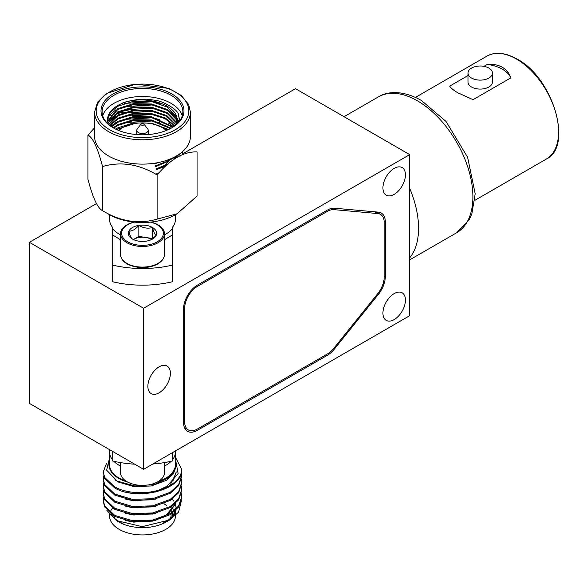 <?xml version="1.0" encoding="UTF-8"?>
<svg xmlns="http://www.w3.org/2000/svg" width="588" height="588" viewBox="0 0 588 588"><rect width="100%" height="100%" fill="white"/><g stroke="black" fill="none" stroke-linecap="round" stroke-linejoin="round"><path stroke-width="0.88" d="M29.4 242.315L143.604 308.252L409.704 154.622L409.704 315.683L143.604 469.312L29.4 403.375L29.4 242.315L96.476 203.595M182.478 153.938L295.499 88.685L409.704 154.622M143.604 469.312L143.604 308.252M394.18 293.596A15.913 9.188 -60 0 1 402.141 292.809A15.913 9.188 -60 0 1 404.581 305.562A15.913 9.188 -60 0 1 394.18 319.585A15.913 9.188 -60 0 1 386.228 320.372A15.913 9.188 -60 0 1 383.788 307.62A15.913 9.188 -60 0 1 394.18 293.596M394.18 168.381A15.913 9.188 -60 0 1 402.141 167.595A15.913 9.188 -60 0 1 404.581 180.347A15.913 9.188 -60 0 1 394.18 194.371A15.913 9.188 -60 0 1 386.228 195.157A15.913 9.188 -60 0 1 383.788 182.405A15.913 9.188 -60 0 1 394.18 168.381M159.127 366.824A15.913 9.188 -60 0 1 167.08 366.037A15.913 9.188 -60 0 1 169.52 378.79A15.913 9.188 -60 0 1 159.127 392.813A15.913 9.188 -60 0 1 151.167 393.607A15.913 9.188 -60 0 1 148.727 380.848A15.913 9.188 -60 0 1 159.127 366.824M378.385 294.338A19.602 11.319 120 0 0 385.316 276.478L385.316 221.992A19.602 11.319 120 0 0 381.252 213.018A19.602 11.319 120 0 0 378.385 212.128L334.366 208.196A19.602 11.319 120 0 0 327.435 210.056L197.377 285.143A19.602 11.319 120 0 0 183.515 309.148L183.515 422.324A19.602 11.319 120 0 0 187.579 431.298A19.602 11.319 120 0 0 197.377 430.328L327.435 355.24A19.602 11.319 120 0 0 334.366 349.096L378.385 294.338L377.57 293.868M184.83 428.373A19.602 11.319 120 0 0 185.551 428.321M377.658 212.753A19.602 11.319 120 0 0 377.305 212.033M384.207 222.631L384.207 277.117A18.03 10.408 -60 0 1 377.827 293.544L333.808 348.309A18.03 10.408 -60 0 1 327.435 353.961L197.377 429.049A18.03 10.408 -60 0 1 188.358 429.938A18.03 10.408 -60 0 1 184.625 421.684L184.625 308.509A18.03 10.408 -60 0 1 197.377 286.422L327.435 211.335A18.03 10.408 -60 0 1 333.808 209.629L377.827 213.562A18.03 10.408 -60 0 1 380.473 214.377A18.03 10.408 -60 0 1 384.207 222.631M483.961 66.341L487.342 64.393C493.038 63.938 498.051 64.908 502.387 67.297C506.606 69.832 509.399 73.368 510.751 77.91L473.083 99.651L458.037 92.904C453.811 90.478 451.025 88.222 449.673 86.142L467.982 75.565M510.751 77.91A31.362 18.103 0 0 0 502.387 69.222A31.362 18.103 0 0 0 487.342 64.393M492.443 73.059L492.443 82.026A12.23 7.063 180 0 1 484.894 88.545A12.23 7.063 180 0 1 471.561 87.017A12.23 7.063 180 0 1 467.982 82.026L467.982 73.059A12.23 7.063 180 0 1 475.53 66.54A12.23 7.063 180 0 1 488.856 68.068A12.23 7.063 180 0 1 492.443 73.059A12.23 7.063 180 0 1 484.894 79.586A12.23 7.063 180 0 1 471.561 78.057A12.23 7.063 180 0 1 467.982 73.059M109.566 449.658L109.566 451.915A32.928 19.014 0 0 0 112.705 460.007A32.928 19.014 0 0 1 109.566 451.915L109.566 464.718A32.928 19.014 0 0 0 119.21 478.162A32.928 19.014 0 0 0 126.332 481.278M113.837 461.271A32.928 19.014 0 0 0 120.54 466.086A32.928 19.014 0 0 1 119.21 465.358A32.928 19.014 0 0 1 113.837 461.271M164.449 466.086A32.928 19.014 0 0 0 171.152 461.271A32.928 19.014 0 0 1 164.449 466.086M175.422 450.945L175.422 451.915A32.928 19.014 0 0 1 172.284 460.007A32.928 19.014 0 0 0 175.422 451.915A32.928 19.014 0 0 0 175.378 450.967M134.718 464.182A78.402 45.261 0 0 1 112.705 461.014L112.705 451.474M152.777 464.013A78.402 45.261 0 0 0 172.284 461.014L172.284 452.753M172.284 265.122A78.402 45.261 180 0 1 112.705 265.122L112.705 281.77A78.402 45.261 0 0 0 172.284 281.77L172.284 234.987L164.449 239.779M164.449 234.869A32.928 19.014 0 0 0 172.284 228.791L172.284 227.512A32.928 19.014 0 0 0 175.422 219.412L175.422 214.745M172.284 228.791L172.284 234.987M120.54 239.779L112.705 234.987L112.705 265.122M112.705 234.987L112.705 228.791A32.928 19.014 0 0 0 120.54 234.869M109.566 214.745L109.566 219.412A32.928 19.014 0 0 0 112.705 227.512L112.705 228.791M150.859 222.073A21.954 12.671 180 0 1 164.449 233.789A21.954 12.671 180 0 1 158.018 242.756A21.954 12.671 180 0 1 134.093 245.497A21.954 12.671 180 0 1 120.54 233.789A21.954 12.671 180 0 1 126.971 224.829A21.954 12.671 180 0 1 134.123 222.073M150.374 222.124A20.874 12.054 180 0 1 157.253 241.808A20.874 12.054 180 0 1 127.736 241.808A20.874 12.054 180 0 1 127.736 224.763A20.874 12.054 180 0 1 134.615 222.124M151.785 239.441L156.158 235.398C154.945 234.803 153.725 232.172 152.498 227.505C147.978 228.828 143.428 228.122 138.834 225.395C135.527 229.32 132.19 231.246 128.831 231.172A14.149 8.166 180 0 1 138.834 225.395A14.149 8.166 180 0 1 152.498 227.505A14.149 8.166 180 0 1 156.158 235.398A14.149 8.166 180 0 1 152.498 239.059A14.149 8.166 180 0 1 146.155 241.168A14.149 8.166 180 0 1 132.491 239.059A14.149 8.166 180 0 1 128.831 231.172C130.044 235.788 131.264 238.419 132.491 239.059M152.498 227.505L152.498 238.515L145.662 237.464L138.834 236.405L138.834 225.395M151.572 239.544A12.252 7.071 0 0 0 145.662 237.464A12.252 7.071 0 0 0 133.829 239.294L133.403 239.536A12.252 7.071 0 0 1 133.829 239.294L138.834 236.405M120.54 462.594L120.54 472.701A21.954 12.671 0 0 0 134.093 484.409A21.954 12.671 0 0 0 158.018 481.66A21.954 12.671 0 0 0 164.449 472.701L164.449 462.594M161.759 167.088A28.106 16.229 0 0 0 168.749 161.068M169.535 159.693A28.106 16.229 0 0 0 169.77 159.194M143.928 124.046L147.706 128.926A5.711 3.293 180 0 1 148.191 130.044A5.711 3.293 180 0 1 148.198 130.271A5.711 3.293 180 0 1 142.693 133.564A5.711 3.293 180 0 1 136.798 130.507A5.711 3.293 180 0 1 136.784 130.271A5.711 3.293 180 0 1 137.283 128.926L141.061 124.046A1.566 0.904 180 0 1 142.494 123.509A1.566 0.904 180 0 1 143.928 124.046A1.566 0.904 180 0 1 144.06 124.355A1.566 0.904 180 0 1 142.605 125.325A1.566 0.904 180 0 1 140.929 124.48A1.566 0.904 180 0 1 141.061 124.046M87.928 135.027L87.928 179.193C92.801 197.803 97.674 208.299 102.547 210.695C120.591 221.588 138.783 224.403 157.114 219.133L177.091 213.782L197.061 196.076L197.061 151.91C183.853 151.432 170.535 159.12 157.114 174.967C139.069 164.074 120.878 161.266 102.547 166.529C97.681 147.933 92.808 137.43 87.928 135.027L94.587 127.853M106.803 213.04A47.04 27.158 0 0 0 154.666 221.58A47.04 27.158 0 0 0 175.761 214.554L177.091 213.782M130.095 109.743A47.9 27.658 0 0 0 117.291 112.933M114.381 114.065A47.9 27.658 0 0 0 109.934 116.167M108.618 116.902A47.9 27.658 0 0 0 107.883 117.335M94.587 112.132L94.587 136.453A47.9 27.658 0 0 0 96.226 143.612A47.9 27.658 0 0 0 154.894 163.17A47.9 27.658 0 0 0 190.394 136.453L190.394 112.132L188.674 104.546L181.317 95.469L168.954 88.479L135.909 84.077L106.2 93.58L97.549 102.261L94.587 112.132A47.9 27.658 0 0 0 96.226 119.291A47.9 27.658 0 0 0 148.749 139.547A47.9 27.658 0 0 0 190.394 112.132M116.027 113.712L124.722 112.073M171.431 128.008A40.374 23.314 0 0 0 182.868 111.757A40.374 23.314 0 0 0 181.494 105.722A40.374 23.314 0 0 0 137.224 88.641A40.374 23.314 0 0 0 102.114 111.757A40.374 23.314 0 0 0 103.495 117.791A40.374 23.314 0 0 0 113.558 128.008M182.265 115.785A40.374 23.314 0 0 0 181.494 113.778A40.374 23.314 0 0 0 140.716 96.52A40.374 23.314 0 0 0 102.724 115.785M182.567 104.649A41.483 23.954 0 0 0 131.756 87.715A41.483 23.954 0 0 0 102.422 117.049A41.483 23.954 0 0 0 113.161 127.787A41.483 23.954 0 0 0 171.828 127.787A41.483 23.954 0 0 0 182.567 104.649M115.733 129.103L117.769 127.868L133.447 122.907L151.542 123.171L168.447 129.441M116.409 129.47L134.755 123.539M156.129 124.95L167.808 129.823M113.212 127.802L117.769 124.663L133.447 119.709L151.542 119.974L171.079 128.206M113.778 128.133L117.769 125.464L133.447 120.511L151.542 120.775L170.491 128.522M111.25 126.516L117.769 121.466L133.447 116.505L151.542 116.777L173.122 126.949M111.698 126.832L117.769 122.267L133.447 117.306L151.542 117.571L172.651 127.258M109.684 125.34L117.769 118.261L133.447 113.308L151.542 113.572L165.419 118.056L174.761 125.766M110.037 125.619L117.769 119.063L133.447 114.109L151.542 114.373L165.044 118.666L174.386 126.052M108.501 124.333L117.769 115.064L133.447 110.103L151.542 110.375L166.911 115.682L176.047 124.722M108.758 124.56L117.769 115.865L133.447 110.904L151.542 111.169L166.536 116.262L175.761 124.965M107.913 122.811L117.769 111.86L133.447 106.906L151.542 107.17L167.22 112.661L176.268 121.981L176.973 123.884M108.03 123.215L117.769 112.661L133.447 107.707L151.542 107.972L167.22 113.462L176.268 122.782L176.782 124.068M107.611 121.187L117.769 108.662L133.447 103.701L151.542 103.973L167.22 109.464L176.268 118.776L177.356 122.532M107.663 121.591L117.769 109.464L133.447 104.502L151.542 104.767L167.22 110.265L176.268 119.577L177.297 122.936M179.524 121.054L178.48 114.623C178.237 109.559 162.053 100.673 155.261 100.35C148.551 99.298 146.375 98.872 137.886 99.475C128.177 101.092 122.848 102.437 121.892 103.503A34.964 20.19 0 0 0 107.523 119.812A34.964 20.19 0 0 0 108.368 124.215M121.892 103.503C140.782 95.285 170.946 102.033 176.268 115.579L177.458 120.93L177.142 123.723M107.531 119.974L110.316 112.448L117.769 106.259L133.447 101.305L151.542 101.57L167.22 107.06L176.268 116.38L177.451 121.334M175.569 156.459L172.931 159.951M167.69 164.133L155.982 168.962M176.165 156.129L174.533 158.841M165.39 166.235L156.129 169.726M170.682 158.819L167.22 161.215L159.26 164.802M168.499 161.215L155.555 166.676M159.569 162.295L154.975 163.611M177.4 122.936L177.444 123.429M177.458 121.731L177.326 123.546M156.812 173.372A39.984 23.086 0 0 0 158.988 172.85M182.155 154.762A39.984 23.086 0 0 0 182.478 151.822A39.984 23.086 0 0 0 182.478 151.689M182.368 153.549A39.984 23.086 0 0 0 182.082 152.027M102.547 166.529L102.547 210.695M157.114 174.967L157.114 219.133M179.369 154.107L178.745 156.349M178.48 114.623L179.583 119.878M124.355 103.392L152.094 101.79L159.274 103.473M107.927 117.166L112.337 112.595M124.355 106.597L152.094 104.987L159.274 106.678M124.355 109.794L152.094 108.185L159.274 109.875M124.355 112.999L152.094 111.389L159.274 113.08M124.355 116.196L152.094 114.587L159.274 116.277M124.355 119.393L152.094 117.791L159.274 119.482M124.355 122.598L152.094 120.988L159.274 122.679M124.355 125.795L132.403 123.994M156.915 125.215L159.274 125.883M173.636 157.466L168.719 161.083L155.467 166.22M178.046 154.989L176.363 157.687M165.794 165.853L156.041 169.285M108.141 116.468L115.733 109.897M168.447 110.235L176.716 117.49M177.135 118.1L178.921 121.812M108.141 122.87L115.733 116.299M110.86 126.244L115.733 122.701M168.447 123.039L173.489 126.692M172.607 157.959L168.719 160.686L155.394 165.838M177.73 155.195L175.746 158.062M166.742 164.978L155.974 168.903M179.318 154.144L178.664 156.393M166.264 130.477A28.106 16.229 0 0 0 118.725 130.477M158.657 481.278A32.928 19.014 0 0 0 175.422 464.718L175.422 451.915M109.566 460.985A33.553 19.375 0 0 0 118.769 478.411A33.553 19.375 0 0 0 127.861 482.153M157.128 482.153A33.553 19.375 0 0 0 175.422 460.985M109.566 457.854L106.634 470.194L117.218 481.102L134.792 485.967L154.475 484.519L170.013 477.044L176.172 465.74A33.714 19.463 0 0 0 176.209 464.843A33.714 19.463 0 0 0 175.422 460.669M175.422 458.993L178.142 473.575L166.007 487.43A39.198 22.631 180 0 0 181.692 469.496L175.422 457.17M176.025 510.127A33.714 19.463 180 0 1 171.13 518.388L175.9 510.259M176.113 508.995L176.209 508.12A33.714 19.463 180 0 1 176.179 508.929M175.371 503.813A33.714 19.463 180 0 1 175.569 504.35M125.722 520.498L133.77 522.137L155.982 520.402M167.492 515.154L176.091 502.946M176.194 501.799L176.209 500.351L176.113 501.88M158.731 518.623L166.331 515.014L175.9 503.144M125.722 513.39L133.77 515.022L155.982 513.287M125.722 506.275L133.77 507.907L155.982 506.18M125.722 499.161L133.77 500.8L155.982 499.065M118.658 495.456L123.215 497.455M125.722 492.053L133.77 493.685L155.982 491.95M170.608 484.225L176.209 472.796M158.731 490.171L166.331 486.563L173.57 479.911L176.209 471.899M114.917 479.764L118.658 482.131L133.77 486.57L151.219 485.982L166.331 480.352L173.57 473.693L176.209 464.843M114.579 518.329A28.636 16.53 180 0 1 113.954 515.999M109.566 512.971L109.566 515.926A32.928 19.014 0 0 0 119.21 529.369A32.928 19.014 0 0 0 155.092 533.492A32.928 19.014 0 0 0 175.422 515.926L175.422 515.742M174.746 512.089A32.928 19.014 0 0 0 174.526 511.531M174.188 510.774A32.928 19.014 0 0 0 173.445 509.443M173.137 508.973A32.928 19.014 0 0 0 171.387 506.805M111.279 514.294A32.928 19.014 0 0 0 119.21 521.688A32.928 19.014 0 0 0 122.973 523.555M163.589 522.842A32.928 19.014 0 0 0 175.062 511.053M175.312 509.774A32.928 19.014 0 0 0 175.422 508.245L175.422 509.678M172.144 499.175A33.553 19.375 180 0 1 173.68 501.094M175.173 503.842A33.553 19.375 180 0 1 175.467 504.651M175.606 505.114A33.553 19.375 180 0 1 176.018 509.09M175.863 510.288A33.553 19.375 180 0 1 175.709 510.994M172.041 517.425A33.553 19.375 180 0 1 167.786 520.975M181.354 500.91L178.561 512.148L169.609 519.99L166.22 521.946A33.553 19.375 180 0 1 118.769 521.946L116.358 520.549L106.832 510.259M181.053 499.565L181.244 500.337M169.609 519.99L142.171 526.642L116.358 520.549M103.686 497.25L103.29 501.321L104.627 506.893L114.778 516.448L132.351 521.71L152.637 521.122L170.211 514.669L178.634 507.003L181.692 497.764L181.376 493.692M103.29 500.278L104.627 505.849L114.778 515.404L132.351 520.674L152.637 520.079L170.211 513.625L178.634 505.959L181.692 496.728M103.686 490.135L103.29 494.214L104.627 499.785L114.778 509.333L132.351 514.603L152.637 514.008L170.211 507.554L178.634 499.888L181.692 490.657L181.376 486.577M181.685 490.135L181.251 487.099M103.29 493.17L104.627 498.742L114.778 508.297L132.351 513.559L152.637 512.964L170.211 506.518L178.634 498.852L181.692 489.613M103.686 483.02L103.29 487.099L104.627 492.67L114.778 502.225L132.351 507.488L152.637 506.893L170.211 500.447L178.634 492.781L181.692 483.542L181.376 479.47M103.29 486.055L104.627 491.627L114.778 501.182L132.351 506.444L152.637 505.849L170.211 499.403L178.634 491.737L181.692 482.498M103.686 475.912L103.29 479.984L104.627 485.556L114.778 495.111L132.351 500.373L152.637 499.785L170.211 493.332L178.634 485.666L181.692 476.427L181.376 472.355M103.29 478.941L104.627 484.512L114.778 494.067L132.351 499.33L152.637 498.742L170.211 492.288L178.634 484.622L181.692 475.383M106.516 463.329L103.29 471.833L104.627 478.441L114.778 487.996C137.114 501.358 183.052 489.951 181.692 469.496M103.29 471.833L104.627 477.405L114.778 486.952C128.066 494.332 150.616 494.736 166.007 487.43M112.543 508.032A32.928 19.014 0 0 0 110.978 510.421M110.72 510.943A32.928 19.014 0 0 0 110.243 512.089M172.696 515.823A30.201 17.434 0 0 0 172.335 513.258M172.071 512.405A30.201 17.434 0 0 0 171.725 511.553M171.439 510.957A30.201 17.434 0 0 0 171.123 510.384M163.861 503.644A28.636 16.53 180 0 1 166.411 505.555M171.123 514.647A28.636 16.53 180 0 1 170.402 518.329M384.148 221.316L385.316 221.992M385.316 276.478L384.207 275.838M334.366 349.096L333.55 348.625M327.435 355.24L326.325 354.601M197.377 430.328L196.216 429.659M374.799 211.812L377.827 213.562M333.808 209.629L331.647 208.38M326.325 210.695L327.435 211.335M197.377 286.422L196.311 285.805M183.559 307.891L184.625 308.509M184.625 421.684L183.515 421.045M516.58 59.109A59.425 34.31 -120 0 0 486.864 56.161C495.324 51.56 505.386 52.53 517.05 59.057C553.029 77.587 573.447 146.669 546.289 159.098A59.425 34.31 -120 0 0 555.403 111.477A59.425 34.31 -120 0 0 516.58 59.109M378.253 96.961A78.402 45.269 60 0 1 417.458 100.842A78.402 45.269 60 0 1 468.673 169.932A78.402 45.269 60 0 1 456.655 232.752L468.974 220.125L471.819 214.025L475.192 193.783L467.6 157.216L445.998 121.422L421.375 100.452C402.648 89.898 387.117 91.324 378.253 96.961L344.046 116.711M409.704 188.403A78.402 45.269 60 0 1 409.704 257.831M120.54 254.42A21.954 12.671 0 0 0 134.093 266.129A21.954 12.671 0 0 0 158.018 263.387A21.954 12.671 0 0 0 164.449 254.42C164.412 258.051 162.192 261.204 157.79 263.88C145.956 271.112 120.915 267.334 120.54 254.42L120.54 233.789M97.74 117.769A46.334 26.754 0 0 0 154.49 136.688A46.334 26.754 0 0 0 187.249 103.922A46.334 26.754 0 0 0 130.499 85.01A46.334 26.754 0 0 0 97.74 117.769M380.473 214.377L376.254 211.937M188.358 429.938L184.522 427.726M415.444 97.395L486.864 56.161M474.876 200.324L546.289 159.098M409.704 259.859L456.655 232.752M164.449 233.789L164.449 254.42M136.784 130.271L136.784 134.571M182.478 154.629L182.478 151.822M148.198 130.271L148.198 134.571M175.422 513.478L175.422 512.288M175.422 511.891L175.422 510.715"/></g></svg>
